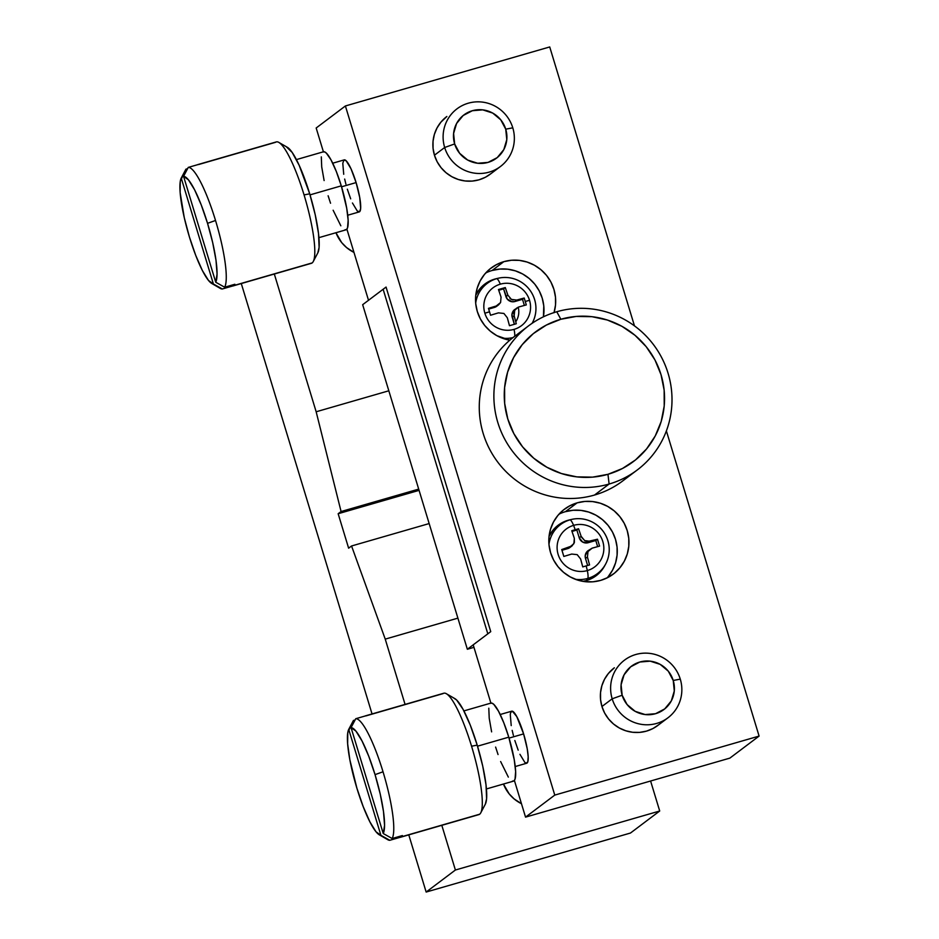 <?xml version="1.0" encoding="UTF-8"?>
<svg xmlns="http://www.w3.org/2000/svg" width="939" height="939" viewBox="0 0 939 939"><rect width="100%" height="100%" fill="white"/><g stroke="black" fill="none" stroke-linecap="round" stroke-linejoin="round"><path stroke-width="1.41" d="M487.822 633.837L383.135 289.271L487.822 633.837L490.745 631.63L386.058 287.064L383.135 289.271L386.058 287.064L490.745 631.63L487.822 633.837L383.135 289.271L487.822 633.837L467.352 649.26L487.822 633.837M680.282 679.132L673.228 680.482A27.078 26.515 -127 0 1 655.539 713.71A27.078 26.515 -127 0 1 622.158 695.236L612.181 698.804A36.105 35.353 53 0 0 656.701 723.417A36.105 35.353 53 0 0 680.282 679.132A36.105 35.353 -127 0 1 667.958 717.795A36.105 35.353 -127 0 1 612.181 698.804L601.946 706.515L612.181 698.804A36.105 35.353 -127 0 1 624.505 660.14A36.105 35.353 -127 0 1 680.282 679.132A36.105 35.353 53 0 0 635.762 654.506A36.105 35.353 53 0 0 612.181 698.804L622.158 695.236A27.078 26.515 -127 0 1 639.846 662.018A27.078 26.515 -127 0 1 673.228 680.482L680.282 679.132M673.228 680.482L668.286 671.162L660.199 664.378L650.211 661.162L639.846 662.018L630.668 666.807L624.083 674.801L621.09 684.789L622.158 695.236L627.099 704.567L635.187 711.351L645.175 714.567L655.539 713.71L664.718 708.91L671.303 700.917L674.296 690.94L673.228 680.482M512.788 127.821L505.734 129.183A27.078 26.515 -127 0 1 488.045 162.4A27.078 26.515 -127 0 1 454.652 143.937L444.675 147.493A36.105 35.353 53 0 0 489.196 172.119A36.105 35.353 53 0 0 512.788 127.821A36.105 35.353 -127 0 1 500.464 166.485A36.105 35.353 -127 0 1 444.675 147.493L434.452 155.205L444.675 147.493A36.105 35.353 -127 0 1 457 108.83A36.105 35.353 -127 0 1 512.788 127.821A36.105 35.353 53 0 0 468.268 103.208A36.105 35.353 53 0 0 444.675 147.493L454.652 143.937A27.078 26.515 -127 0 1 472.34 110.72A27.078 26.515 -127 0 1 505.734 129.183L512.788 127.821M505.734 129.183L500.78 119.852L492.705 113.067L482.716 109.863L472.34 110.72L463.162 115.509L456.577 123.502L453.596 133.479L454.652 143.937L459.605 153.268L467.681 160.053L477.669 163.257L488.045 162.4L497.224 157.611L503.809 149.618L506.79 139.629L505.734 129.183M498.421 278.202L496.449 278.648A31.586 30.928 53 0 0 494.759 279.094L496.778 278.625A30.682 30.048 -127 0 1 498.421 278.202A30.682 30.048 -127 0 1 529.666 289.834A30.682 30.048 -127 0 1 532.237 323.075A30.682 30.048 -127 0 1 532.096 323.321A30.682 30.048 53 0 0 534.573 299.424A30.682 30.048 53 0 0 524.96 284.834A30.682 30.048 53 0 0 496.778 278.625A13.533 2.571 73.9 0 1 500.323 284.165A23.686 23.193 -127 0 1 529.537 300.316A23.686 23.193 -127 0 1 514.067 329.378A13.533 2.571 73.9 0 1 514.783 335.798M522.612 305.926L518.856 306.959L514.678 309.541A7.219 7.066 53 0 0 512.213 317.276L514.149 315.821L516.274 323.744L512.882 324.718A86.4 6.139 163.1 0 0 509.466 325.704L507.33 317.781L503.914 313.45L498.433 312.863L490.545 315.246A86.4 16.409 -106.1 0 0 489.512 311.795A88.454 6.28 163.1 0 0 484.853 313.227A23.686 23.193 53 0 0 514.067 329.378A23.686 23.193 53 0 0 529.537 300.316A88.454 6.28 163.1 0 0 525.265 301.466L526.298 304.917L522.612 305.926M513.868 313.415L514.149 315.821L514.713 310.328L513.868 313.415M518.082 307.229L514.713 310.328L516.65 308.051M513.011 300.057L511.403 299.4L516.767 300.069L514.842 301.525L512.072 301.748L507.26 299.083L503.586 288.848L505.288 287.557L501.884 288.531A86.4 6.139 -16.9 0 0 498.468 289.529L501.05 297.111L500.593 302.522L501.05 297.111A88.383 16.785 -106.1 0 0 498.468 289.529A86.4 6.139 -16.9 0 1 501.884 288.531L505.288 287.557L507.858 295.139L505.933 296.595L503.586 288.848L505.288 287.557A88.383 16.785 73.9 0 1 507.858 295.139L505.933 296.595A7.219 7.066 53 0 0 514.842 301.525L522.507 299.306L514.842 301.525L516.767 300.069A88.383 6.28 -16.9 0 1 524.208 298.027L522.507 299.306L524.361 305.445L522.507 299.306L524.208 298.027L526.298 304.917A88.383 6.28 163.1 0 0 518.856 306.959M507.858 295.139L511.403 299.4L509.924 298.332M503.586 288.848L498.726 290.245L503.586 288.848M496.86 306.149L494.407 307.429A7.219 7.066 53 0 0 496.661 306.302L498.632 304.811L494.407 307.429L488.679 309.084L494.407 307.429L500.593 302.522L498.632 304.811M488.444 308.356A88.383 6.28 -16.9 0 1 496.332 305.973L488.444 308.356A86.4 16.409 -106.1 0 1 489.512 311.795A86.4 16.409 -106.1 0 0 488.444 308.356M514.49 309.694L511.931 314.483L514.349 324.295L512.213 317.276L514.149 315.821A88.383 16.785 73.9 0 1 516.274 323.744L512.882 324.718A86.4 6.139 163.1 0 0 509.466 325.704A88.383 16.785 -106.1 0 0 507.33 317.781L503.914 313.45L498.433 312.863A88.383 6.28 163.1 0 0 490.545 315.246A86.4 16.409 -106.1 0 0 489.512 311.795A88.454 6.28 -16.9 0 0 484.853 313.227A23.686 23.193 -127 0 1 500.323 284.165A23.686 23.193 53 0 0 484.853 313.227A23.686 23.193 -127 0 0 514.067 329.378A13.533 2.571 -106.1 0 1 514.748 336.268M516.767 300.069L524.208 298.027L525.265 301.466A88.454 6.28 -16.9 0 1 529.537 300.316A23.686 23.193 53 0 0 500.323 284.165A13.533 2.571 -106.1 0 0 496.778 278.625A30.682 30.048 53 0 0 475.686 303.097A30.682 30.048 -127 0 1 496.778 278.625L494.759 279.094A31.586 30.928 53 0 0 475.768 295.186L479.747 288.954L484.055 284.681L489.125 281.348L496.578 278.625M512.964 337.617A30.682 30.048 -127 0 1 502.048 338.075M604.751 565.665L601.371 570.724L597.063 574.997L591.993 578.33L586.359 580.584L587.849 578.401A30.682 30.048 53 0 0 607.862 540.629A30.682 30.048 53 0 0 598.237 526.028A30.682 30.048 53 0 0 570.055 519.83A13.533 2.571 73.9 0 1 573.612 525.359A23.686 23.193 -127 0 1 602.815 541.51A23.686 23.193 -127 0 1 587.345 570.572A13.533 2.571 73.9 0 1 587.849 578.401L586.359 580.584A31.586 30.928 53 0 0 604.552 566.041L605.514 564.269A30.682 30.048 -127 0 1 587.849 578.401A30.682 30.048 -127 0 1 575.325 579.269A30.682 30.048 53 0 0 587.849 578.401A13.533 2.571 -106.1 0 0 587.345 570.572A88.454 16.796 -106.1 0 0 586.159 565.912A86.4 6.139 163.1 0 0 582.743 566.91L580.619 558.987L577.203 554.644L571.71 554.057L563.823 556.44L561.733 549.55L572.097 545.864L574.398 542.425L574.328 538.305L571.757 530.723A86.4 6.139 -16.9 0 1 575.173 529.737A88.454 16.796 -106.1 0 0 573.612 525.359A23.686 23.193 53 0 0 558.13 554.421A23.686 23.193 53 0 0 587.345 570.572A23.686 23.193 53 0 0 602.815 541.51A23.686 23.193 53 0 0 573.612 525.359A88.454 16.796 73.9 0 1 575.173 529.737A86.4 6.139 -16.9 0 1 578.565 528.763A88.383 16.785 73.9 0 1 581.147 536.345L579.222 537.789A7.219 7.066 53 0 0 588.119 542.719L590.044 541.263A88.383 6.28 -16.9 0 1 597.486 539.221L599.575 546.111A88.383 6.28 163.1 0 0 592.145 548.153L588.002 551.522L588.847 550.266M571.698 519.396L569.727 519.854A31.586 30.928 53 0 0 568.036 520.288L570.055 519.83A30.682 30.048 -127 0 1 571.698 519.396A30.682 30.048 -127 0 1 602.944 531.028A30.682 30.048 -127 0 1 605.514 564.269M581.147 536.345L578.565 528.763L576.863 530.042L579.222 537.789L582.696 542.085L588.119 542.719L595.784 540.5L597.486 539.221L595.784 540.5L597.65 546.639L595.784 540.5L588.119 542.719L590.044 541.263L584.68 540.594L581.147 536.345L579.222 537.789L576.863 530.042L578.565 528.763A86.4 6.139 -16.9 0 0 575.173 529.737A86.4 6.139 -16.9 0 0 571.757 530.723A88.383 16.785 -106.1 0 1 574.328 538.305L573.882 543.716L569.621 547.167A88.383 6.28 -16.9 0 0 561.733 549.55A86.4 16.409 -106.1 0 1 563.823 556.44A88.383 6.28 163.1 0 1 571.71 554.057L577.203 554.644L580.619 558.987A88.383 16.785 -106.1 0 1 582.743 566.91A86.4 6.139 163.1 0 1 586.159 565.912A88.454 16.796 73.9 0 1 587.345 570.572A23.686 23.193 -127 0 1 558.13 554.421A23.686 23.193 -127 0 1 573.612 525.359A13.533 2.571 -106.1 0 0 570.055 519.83L569.856 519.819M589.551 564.938L586.159 565.912L589.551 564.938A88.383 16.785 73.9 0 0 587.427 557.015L589.551 564.938M581.464 537.131L584.68 540.594L587.732 541.498L597.486 539.221L599.575 546.111L592.145 548.153L587.967 550.735A7.219 7.066 53 0 0 585.502 558.47L587.626 565.489L585.502 558.47L587.427 557.015L585.502 558.47L585.22 555.677L587.767 550.888M587.391 553.083L588.002 551.522L587.427 557.015M576.863 530.042L572.004 531.439L576.863 530.042M570.137 547.343L561.956 550.277L567.684 548.622A7.219 7.066 53 0 0 569.938 547.496L571.91 546.005M586.359 580.584L582.955 581.358A31.586 30.928 53 0 0 586.359 580.584M549.057 536.38L553.024 530.148L557.332 525.875L562.402 522.542L568.036 520.288A31.586 30.928 53 0 0 549.057 536.392M569.621 547.167L567.684 548.622L569.621 547.167M548.963 544.291A30.682 30.048 -127 0 1 570.055 519.83A30.682 30.048 53 0 0 548.963 544.291M518.398 307.992A18.052 17.677 -127 0 1 515.757 321.772M383.135 289.271L362.665 304.694L467.352 649.26L473.96 647.347L467.352 649.26L362.665 304.694L383.135 289.271M521.474 803.714A36.105 35.353 -127 0 1 503.457 784.03L509.161 793.866L514.114 798.913L521.474 803.714M353.968 252.403A36.105 35.353 -127 0 1 335.962 232.731L341.655 242.567L346.62 247.614L353.968 252.415M429.17 523.563L351.55 545.982L348.627 548.188L338.157 513.727L341.08 511.532L418.7 489.113L341.08 511.532L316.161 411.775L388.828 390.788L316.161 411.775L274.317 274.024L316.161 411.775L341.08 511.532L338.157 513.727L419.076 490.358L338.157 513.727L348.627 548.188L351.55 545.982L429.17 523.563M457.903 618.132L385.236 639.119L351.55 545.982L385.236 639.119L405.073 704.414L385.236 639.119L457.903 618.132M659.706 811.003L650.598 781.013L659.706 811.003L630.48 833.034L659.706 811.003L455.392 870.019L659.706 811.003M441.811 825.322L455.392 870.019L426.153 892.05L630.48 833.034L426.153 892.05L455.392 870.019L441.811 825.322M241.288 283.555L372.044 713.945L241.288 283.555M408.782 834.865L426.153 892.05L408.782 834.865M197.976 164.536A63.183 11.996 73.9 0 0 197.507 164.736A63.183 11.996 73.9 0 1 198.481 164.454L188.258 167.4L183.563 176.321A55.964 10.634 73.9 0 1 207.542 223.329L215.524 220.477A63.183 11.996 -106.1 0 0 188.258 167.4A63.183 11.996 73.9 0 1 215.524 220.477A63.183 11.996 73.9 0 1 224.667 287.217L234.879 284.259A63.183 11.996 73.9 0 1 233.834 285.538L312.159 262.92A63.183 11.996 -106.1 0 0 304.06 194.901A63.183 11.996 -106.1 0 0 276.301 141.918L197.976 164.536A63.183 11.996 73.9 0 1 198.481 164.454L188.258 167.4L183.563 176.321L215.747 282.24L224.667 287.217A63.183 11.996 -106.1 0 0 215.524 220.477L207.542 223.329A55.964 10.634 73.9 0 1 215.747 282.24L217.062 274.071L216.005 260.267L212.684 242.602L207.542 223.329L201.239 204.937L194.584 189.784L188.422 179.819L183.563 176.321L215.747 282.24L224.667 287.217L234.879 284.259A63.183 11.996 73.9 0 1 233.834 285.538A63.183 11.996 73.9 0 1 233.036 285.937A63.183 11.996 73.9 0 1 232.543 286.031L222.32 288.977A63.183 11.996 73.9 0 1 218.036 286.583M313.262 261.523L317.852 252.826A55.964 10.634 -106.1 0 0 309.706 193.821L304.06 194.901A63.183 11.996 73.9 0 1 313.262 261.523A63.183 11.996 73.9 0 1 312.159 262.92A63.183 11.996 73.9 0 1 310.48 263.401M318.943 237.637L345.963 229.832A40.612 7.712 -106.1 0 0 341.28 185.852L310.023 194.878L341.28 185.852L346.714 208.223L348.146 220.289L347.536 227.872L346.479 229.574L344.965 229.797M347.735 215.231L359.238 211.909A27.078 5.141 -106.1 0 0 356.104 182.589L341.561 186.791L356.104 182.589L359.731 197.507L360.658 208.505L359.578 211.745L357.301 211.04L352.442 203M365.482 715.847A63.183 11.996 73.9 0 0 365.001 716.046A63.183 11.996 73.9 0 1 365.975 715.764L355.764 718.711L351.057 727.619A55.964 10.634 73.9 0 1 375.048 774.628L383.03 771.788A63.183 11.996 -106.1 0 0 355.764 718.711A63.183 11.996 73.9 0 1 383.03 771.788A63.183 11.996 73.9 0 1 392.162 838.515L402.373 835.569A63.183 11.996 73.9 0 1 401.329 836.849L479.653 814.219A63.183 11.996 -106.1 0 0 471.566 746.212A63.183 11.996 -106.1 0 0 443.795 693.228L365.482 715.847A63.183 11.996 73.9 0 1 365.975 715.764L355.764 718.711L351.057 727.619L383.241 833.539L392.162 838.515A63.183 11.996 -106.1 0 0 383.03 771.788L375.048 774.628A55.964 10.634 73.9 0 1 383.241 833.539L384.567 825.381L383.499 811.578L380.189 793.901L375.048 774.628L368.745 756.235L362.078 741.082L355.928 731.117L351.057 727.619L383.241 833.539L392.162 838.515L402.373 835.569A63.183 11.996 73.9 0 1 401.329 836.849A63.183 11.996 73.9 0 1 400.542 837.248A63.183 11.996 73.9 0 1 400.037 837.33L389.826 840.288A63.183 11.996 73.9 0 1 385.53 837.893M480.768 812.834L485.357 804.136A55.964 10.634 -106.1 0 0 477.2 745.12L471.566 746.212A63.183 11.996 73.9 0 1 480.768 812.834A63.183 11.996 73.9 0 1 479.653 814.219A63.183 11.996 73.9 0 1 477.986 814.7M486.437 788.948L513.469 781.142A40.612 7.712 -106.1 0 0 508.774 737.162L477.528 746.188L508.774 737.162L514.208 759.534L515.64 771.6L515.03 779.17L513.973 780.884L512.459 781.107M515.241 766.541L526.732 763.219A27.078 5.141 -106.1 0 0 523.61 733.899L509.055 738.101L523.61 733.899L527.237 748.817L528.188 756.857L527.777 761.905L526.075 763.196L524.795 762.339L519.936 754.31M492.142 270.479L499.841 269.059L507.694 269.188L515.405 270.866L522.683 274L529.232 278.507L534.807 284.177L539.197 290.82L542.226 298.179L543.787 305.95L543.423 316.819A40.612 39.767 53 0 0 492.142 270.479L503.832 261.664L496.59 264.563L490.064 268.847L484.536 274.341L480.193 280.843L477.212 288.085L475.709 295.82L475.733 303.72L477.305 311.49L480.334 318.837L484.724 325.481L490.299 331.162L496.848 335.657L509.818 340.188A40.612 39.767 -127 0 1 476.836 309.823A40.612 39.767 -127 0 1 491.167 267.991A40.612 39.767 -127 0 1 503.832 261.664L492.142 270.479A40.612 39.767 53 0 0 485.733 272.956M607.075 577.908A40.612 39.767 53 0 0 610.949 529.385A40.612 39.767 53 0 0 565.419 511.673L577.109 502.858A40.612 39.767 -127 0 1 624.494 523.833A40.612 39.767 -127 0 1 613.343 574.058A40.612 39.767 -127 0 1 600.667 580.384L592.967 581.804L585.114 581.675L577.403 579.997L570.126 576.851L563.576 572.356L558.001 566.675L553.611 560.043L550.583 552.684L549.022 544.913L548.986 537.014L550.489 529.291L553.47 522.037L557.813 515.534L563.353 510.041L569.867 505.757L577.109 502.858L584.809 501.449L592.673 501.579L600.385 503.245L607.65 506.391L614.2 510.886L619.775 516.567L624.165 523.211L627.205 530.558L628.766 538.329L628.79 546.228L627.287 553.963L624.306 561.205L619.963 567.708L614.435 573.201L607.92 577.485L600.667 580.384A40.612 39.767 -127 0 1 553.282 559.409A40.612 39.767 -127 0 1 564.445 509.184A40.612 39.767 -127 0 1 577.109 502.858L565.419 511.673A40.612 39.767 53 0 0 559.01 514.149M658.709 724.744L652.91 728.558L646.466 731.129A36.105 35.353 -127 0 1 604.352 712.49A36.105 35.353 -127 0 1 614.27 667.852L614.2 667.899M491.203 173.445L485.416 177.248L478.972 179.83A36.105 35.353 -127 0 1 436.858 161.179A36.105 35.353 -127 0 1 446.764 116.542L446.694 116.6M629.67 475.087A90.261 88.383 -127 0 1 594.504 495.053L609.118 484.031A90.261 88.383 -127 0 1 503.82 437.41A90.261 88.383 -127 0 1 528.61 325.81A90.261 88.383 -127 0 1 556.768 311.748L560.853 319.26A81.235 79.545 -127 0 1 661.021 374.661A81.235 79.545 -127 0 1 607.956 474.312L609.118 484.031A90.261 88.383 53 0 0 668.075 373.299A90.261 88.383 53 0 0 556.768 311.748A90.261 88.383 -127 0 1 662.065 358.358A90.261 88.383 -127 0 1 637.276 469.958A90.261 88.383 -127 0 1 609.118 484.031L594.504 495.053A90.261 88.383 53 0 0 622.663 480.979L637.276 469.958M528.61 325.81L513.997 336.831A90.261 88.383 53 0 0 489.207 448.431A90.261 88.383 53 0 0 594.504 495.053A90.261 88.383 -127 0 1 487.2 444.206A90.261 88.383 -127 0 1 521.603 331.713M556.768 311.748A90.261 88.383 53 0 0 497.811 422.48A90.261 88.383 53 0 0 609.118 484.031L607.956 474.312A81.235 79.545 -127 0 1 507.788 418.923A81.235 79.545 -127 0 1 560.853 319.26L556.768 311.748M560.853 319.26L546.357 325.07L533.317 333.627L522.248 344.625L513.574 357.618L507.612 372.114L504.607 387.561L504.666 403.371L507.788 418.923L513.856 433.618L522.636 446.905L533.786 458.255L546.885 467.258L561.428 473.538L576.851 476.883L592.556 477.141L607.956 474.312L622.451 468.502L635.492 459.946L646.56 448.948L655.246 435.954L661.197 421.458L664.213 406.012L664.155 390.201L661.021 374.661L654.964 359.954L646.185 346.667L635.022 335.317L621.935 326.314L607.392 320.035L591.969 316.689L576.253 316.431L560.853 319.26M525.547 817.13L554.773 795.098L345.399 105.966L316.173 127.997L323.403 151.801L316.173 127.997L345.399 105.966L554.773 795.098L759.099 736.082L666.385 430.919L759.099 736.082L554.773 795.098L525.547 817.13L729.873 758.113L759.099 736.082L729.873 758.113L525.547 817.13L514.396 780.45L525.547 817.13M346.902 229.139L368.511 300.28L386.058 287.064L490.745 631.63L473.197 644.847L490.897 703.111L473.197 644.847L490.745 631.63L386.058 287.064L368.511 300.28L346.902 229.139M350.681 198.845L347.336 189.197M345.892 184.091L344.672 179.056M343.721 174.29L342.794 163.28L343.874 160.053L346.151 160.757L351.01 168.785L356.104 182.589A27.078 5.141 -106.1 0 0 344.214 159.888L332.711 163.21M518.175 750.144L514.842 740.507M513.387 735.401L512.166 730.366M511.215 725.589L510.288 714.591L510.663 712.501L512.377 711.21L516.767 716.586L523.61 733.899A27.078 5.141 -106.1 0 0 511.708 711.187L500.205 714.509M634.471 325.88L549.726 46.95L345.399 105.966L549.726 46.95L634.471 325.88M500.464 166.485L490.228 174.196A36.105 35.353 -127 0 1 478.972 179.83L472.129 181.086L465.145 180.969L458.291 179.49L451.823 176.696L446.002 172.694L441.048 167.647L437.14 161.743L434.452 155.205L433.055 148.292L433.032 141.273L434.37 134.406L437.022 127.962L440.872 122.187L446.858 116.483M554.057 312.581A40.612 39.767 -127 0 0 543.775 272.322A40.612 39.767 -127 0 0 503.832 261.664L511.532 260.244L519.396 260.373L527.108 262.051L534.373 265.197L540.923 269.693L546.498 275.373L550.888 282.005L553.916 289.365L555.477 297.135L555.512 305.034L554.01 312.757M667.958 717.795L657.734 725.507A36.105 35.353 -127 0 1 646.466 731.129L639.623 732.385L632.64 732.279L625.785 730.788L619.329 727.995L613.507 724.004L608.542 718.945L604.646 713.041L601.946 706.515L600.561 699.602L600.537 692.583L601.876 685.716L604.516 679.273L608.378 673.498L614.352 667.782M608.272 576.523L612.615 570.02L615.597 562.766L617.099 555.043L617.076 547.144L615.514 539.373L612.474 532.026L608.085 525.382L602.509 519.701L595.96 515.206L588.694 512.06L580.983 510.393L573.119 510.264L565.419 511.673M508.339 777.105L500.628 761.541M498.046 754.545L495.616 747.08M491.613 731.868L489.219 718.218L488.796 708.206M490.416 703.358L491.93 703.135L493.832 704.414L498.515 711.21L503.762 722.701L508.774 737.162A40.612 7.712 -106.1 0 0 490.921 703.1L463.901 710.905M453.995 698.24L456.624 700.001L463.08 709.356L470.31 725.213L477.2 745.12L482.728 766.083L486.026 784.887L486.602 798.69L485.322 804.195M366.01 715.87L443.008 693.628A63.183 11.996 73.9 0 1 446.365 693.721A63.183 11.996 73.9 0 1 471.566 746.212L477.2 745.12A55.964 10.634 -106.1 0 0 454.887 698.639L446.365 693.721M400.542 837.248L478.867 814.618A63.183 11.996 -106.1 0 0 479.653 814.219L401.329 836.849A63.183 11.996 73.9 0 1 400.037 837.33L389.826 840.288L380.905 835.311A55.964 10.634 73.9 0 1 379.239 834.783A55.964 10.634 73.9 0 1 355.822 784.605A55.964 10.634 73.9 0 1 348.721 729.38L353.428 720.471L355.083 719.99L353.428 720.471A63.183 11.996 -106.1 0 0 353.357 720.589A63.183 11.996 -106.1 0 0 353.299 720.706A63.183 11.996 73.9 0 1 353.428 720.471L347.77 732.678L347.641 743.841L349.86 759.839L356.926 788.291L363.229 806.683L369.884 821.836L376.034 831.813L380.905 835.311L348.721 729.38L380.905 835.311L389.826 840.288A63.183 11.996 -106.1 0 1 387.76 839.689L379.239 834.783M399.732 836.332L400.037 837.33L399.732 836.332M340.834 225.794L333.134 210.23M330.54 203.235L328.122 195.77M324.119 180.558L321.713 166.907L321.302 156.895M322.922 152.048L324.424 151.825L326.338 153.104L331.021 159.9L336.268 171.403L341.28 185.852A40.612 7.712 -106.1 0 0 323.427 151.789L296.395 159.607M286.501 146.942L292.182 152.447L299.165 165.299L309.706 193.821L315.222 214.773L318.521 233.588L319.107 247.38L317.816 252.884M198.505 164.56L275.514 142.317A63.183 11.996 73.9 0 1 278.86 142.423A63.183 11.996 73.9 0 1 304.06 194.901L309.706 193.821A55.964 10.634 -106.1 0 0 287.381 147.329L278.86 142.423M233.036 285.937L311.361 263.319A63.183 11.996 -106.1 0 0 312.159 262.92L233.834 285.538A63.183 11.996 73.9 0 1 232.543 286.031L222.32 288.977L213.399 284.001A55.964 10.634 73.9 0 1 211.745 283.472A55.964 10.634 73.9 0 1 188.328 233.295A55.964 10.634 73.9 0 1 181.227 178.081L185.922 169.173L187.589 168.691L185.922 169.173A63.183 11.996 -106.1 0 0 185.863 169.278A63.183 11.996 -106.1 0 0 185.805 169.396A63.183 11.996 73.9 0 1 185.922 169.173L180.265 181.368L180.135 192.53L184.279 217.719L189.42 236.992L195.723 255.385L202.378 270.538L208.54 280.503L213.399 284.001L181.227 178.081L213.399 284.001L222.32 288.977A63.183 11.996 -106.1 0 1 220.266 288.39L211.745 283.472M232.238 285.022L232.543 286.031L232.238 285.022M534.561 299.388C532.272 292.275 528.023 286.63 521.826 282.486M607.85 540.594C605.549 533.469 601.312 527.835 595.103 523.68M353.357 720.589L350.822 725.401M183.328 174.091L185.863 169.278"/></g></svg>
